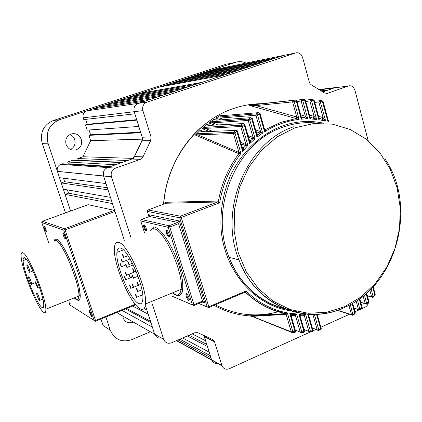 <?xml version="1.0" encoding="UTF-8"?>
<svg xmlns="http://www.w3.org/2000/svg" width="422" height="422" viewBox="0 0 422 422"><rect width="100%" height="100%" fill="white"/><g stroke="black" fill="none" stroke-linecap="round" stroke-linejoin="round"><path stroke-width="0.63" d="M69.514 301.872L70.405 303.181L70.68 302.97M44.125 225.881L43.904 226.303C44.321 228.703 45.054 230.507 46.109 231.715L46.33 231.451C45.998 229.099 45.265 227.242 44.125 225.881M44.648 226.456L46.299 230.881M63.179 232.717L62.894 233.25C63.332 235.851 64.133 237.786 65.31 239.058L65.595 238.725C65.252 236.156 64.45 234.152 63.179 232.717M63.717 233.266L65.579 238.214M89.322 310.465L88.979 310.903L91.379 316.59L91.722 316.331L89.322 310.465M89.786 310.972L91.695 315.777M39.573 300.733L39.863 300.332C39.251 297.273 38.244 294.783 36.841 292.868L36.561 293.274C37.162 296.313 38.165 298.797 39.573 300.733M31.465 284.518L31.729 284.111C31.117 281.047 30.126 278.583 28.754 276.721L28.496 277.127C29.102 280.171 30.094 282.634 31.465 284.518M29.793 272.543L30.062 272.1C29.429 268.935 28.422 266.424 27.029 264.573L26.771 265.021C27.393 268.16 28.401 270.671 29.793 272.543M37.547 287.825L37.769 287.493C37.3 285.124 36.529 283.225 35.464 281.796L35.248 282.128L37.547 287.825M24.692 257.842C23.553 257.251 23.031 258.169 23.131 260.601C23.231 270.507 36.672 304.114 41.862 307.337C43.208 308.308 43.835 307.459 43.746 304.784C43.761 294.841 29.318 259.335 24.692 257.842M43.556 312.227C45.201 313.44 45.966 312.428 45.856 309.194C45.892 297.246 28.432 254.403 22.957 252.831C21.612 252.166 21 253.274 21.116 256.159C21.253 268.06 37.263 308.16 43.556 312.227M65.468 212.904L42.168 143.195C39.8 132.413 43.513 124.859 53.309 120.523L59.402 119.764C49.363 124.216 45.555 131.975 47.976 143.047L70.611 211.037L65.067 194.389L112.468 203.583L124.342 240.324L115.016 211.459L65.099 229.927L95.504 320.509L135.204 304.225M114.351 210.356L88.114 204.675L42.422 221.276L64.471 228.782L114.351 210.356L115.016 211.459M125.598 317.655L123.319 318.378M133.268 322.018L132.745 322.255C128.335 323.627 125.16 322.239 123.213 318.093L122.791 316.057M69.957 134.502L72.716 136.29L74.552 139.065C75.928 143.675 74.583 147.151 70.516 149.483M71.144 133.996C75.67 132.941 79.004 134.544 81.145 138.812C82.585 143.923 80.977 147.584 76.308 149.784C71.656 150.881 68.269 149.193 66.159 144.72C64.898 139.671 66.555 136.095 71.144 133.996M150.359 331.75L131.696 339.663C121.715 342.801 114.578 339.652 110.29 330.204L105.896 317.001M110.29 330.204L103.137 325.589L100.942 319.032M59.402 119.764L235.471 62.329L228.313 63.843M53.309 120.523L225.453 64.45M246.068 63.094C242.597 61.464 239.063 61.211 235.471 62.329M368.2 140.742L354.928 90.197L353.647 87.665C352.112 85.951 350.313 85.402 348.266 86.019L319.823 89.817M321.311 90.788L328.432 89.955L322.804 91.796M83.261 117.828L134.222 111.693C133.384 107.721 134.708 104.951 138.189 103.374L146.967 102.098C143.401 103.712 142.045 106.566 142.9 110.648L134.222 111.693L134.882 113.808L83.825 119.584L83.261 117.828C82.527 114.52 83.646 112.21 86.605 110.891L92.645 108.918L145.289 101.032L138.189 103.374C134.708 104.951 133.384 107.721 134.222 111.693L142.188 137.224L151.034 136.907L150.675 140.6L141.834 140.816L142.188 137.224M136.86 120.138L138.827 126.452L87.233 130.113L85.534 124.859L136.86 120.138M72.716 160.27L67.625 162.022L115.633 164.738L121.631 162.628L72.716 160.27M82.928 156.762L77.79 158.53L127.602 160.534L133.637 158.408L142.778 139.128L140.79 132.745L88.931 135.362L90.651 140.679L82.928 156.762L133.02 158.392M182.652 337.985L209.233 352.206L207.455 346.499L187.305 335.97M192.142 333.881L205.672 340.781L204.153 335.907M124.342 240.324L103.559 176.011L106.001 183.565L59.507 177.688L57.397 171.353C56.675 168.072 57.809 165.746 60.8 164.369L107.589 167.566C104.06 169.222 102.71 172.023 103.543 175.958L103.543 175.958C102.71 172.023 104.06 169.222 107.589 167.566L131.838 159.041L134.354 156.588L141.834 140.816M134.354 156.588L143 156.82L140.42 159.342L115.559 168.109L107.589 167.566L109.604 166.859L62.509 163.778L60.8 164.369M67.625 162.022L68.2 163.768L67.267 164.089M77.664 160.508L78.36 160.27L77.79 158.53M89.047 129.987L90.603 134.797L88.931 135.362M85.624 119.384L87.212 124.3L85.534 124.859M97.93 108.127L97.661 107.283L103.648 105.331L158.197 96.775L151.171 99.091L97.661 107.283M108.871 104.514L108.618 103.712L114.557 101.771L170.973 92.56L164.021 94.855L108.618 103.712M119.721 100.927L119.484 100.167L125.371 98.247L183.617 88.388L176.734 90.656L119.484 100.167M130.482 97.382L130.256 96.654L136.09 94.75L196.13 84.258L189.32 86.505L130.256 96.654M141.148 93.863L140.932 93.167L160.117 86.911L224.103 75.032L201.774 82.395L140.932 93.167M165.06 85.993L164.865 85.36L170.541 83.509L236.204 71.033L229.615 73.206L164.865 85.36M175.436 82.58L175.251 81.974L180.88 80.138L248.189 67.082L241.669 69.234L175.251 81.974M185.722 79.199L185.548 78.613L191.129 76.793L260.052 63.168L253.596 65.299L185.548 78.613M195.929 75.844L195.761 75.285L201.294 73.475L271.794 59.291L265.406 61.401L195.761 75.285M206.047 72.521L205.889 71.977L212.34 69.994M67.367 189.884L68.464 193.181L65.067 194.389M61.248 182.921L108.027 189.842L110.453 197.348L63.337 189.183L61.248 182.921L64.661 181.724L63.485 178.19M126.669 308.471L150.49 321.253L148.196 314.153L132.566 306.055M116.678 312.575L154.674 334.208L152.395 327.15L122.005 310.386M145.759 306.62L154.674 334.208C155.903 337.204 158.097 338.455 161.267 337.959M178.174 339.916L211.011 357.893L211.717 360.124L204.016 335.843M205.889 71.977L277.096 57.545L284.539 55.229M142.367 139.139L90.651 140.679M68.464 193.181L111.709 201.231M144.108 308.529L146.824 309.906M64.661 181.724L107.346 187.732M125.519 308.946L150.955 322.688M189.051 335.221L206.806 344.415M179.856 339.193L210.335 355.735M122.438 162.349L78.36 160.27M110.68 166.479L68.2 163.768M90.603 134.797L140.616 132.186M87.212 124.3L136.712 119.674M368.543 302.326C368.084 304.631 366.903 306.261 365.009 307.211L361.232 308.92M360.05 309.458L354.981 311.752M349.522 314.232L320.847 327.224M315.893 329.471L313.061 330.753M310.977 331.697L229.22 368.749C225.918 369.904 223.507 368.918 221.988 365.795L214.529 341.767L204.396 336.693M154.674 334.208L163.667 339.33L152.289 303.924M131.026 237.765L111.429 176.797L57.413 171.395M146.967 102.098L295.548 52.977L211.375 70.189M86.605 110.891L138.189 103.374L283.426 55.456M217.995 363.316C215.078 363.917 212.983 362.857 211.717 360.124L176.465 340.654M337.094 87.365L335.131 87.602L322.935 91.885M348.266 86.019L327.409 93.378L324.439 92.935L311.373 84.891L310.096 83.788L309.352 82.253L302.59 57.392L301.382 54.944C299.741 53.008 297.8 52.354 295.548 52.977M142.9 110.648L151.034 136.907M143 156.82L150.675 140.6M115.559 168.109C111.941 169.818 110.559 172.693 111.413 176.744L111.429 176.797M163.667 339.33C165.202 342.828 167.792 343.988 171.448 342.822L194.827 332.726L197.865 332.715M214.529 341.767L212.345 339.378L198.103 332.831M368.617 300.554L367.451 295.891M206.237 124.975L207.033 124.321L210.298 125.508L206.237 124.975L203.288 127.46L241.062 125.17L242.281 126.104L247.878 145.463L245.467 145.574L241.162 143.876M209.075 131.347L201.953 128.599L203.288 127.46M217.726 119.959L213.168 119.827L213.975 119.32L216.423 120.149M214.634 125.097L208.748 122.997L210.193 121.921L248.632 119.051L249.777 120.038L255.141 138.717L252.593 138.743L248.5 137.261M220.448 119.758L215.737 118.192L217.272 117.184L256.402 113.829L258.549 112.579L259.994 113.376L259.424 113.697L258.375 112.658L223.897 115.533L220.738 115.264M249.988 105.157L293.459 100.357L294.181 101.491L299.124 119.384L249.144 105.358L255.869 105.59L296.761 116.968L299.124 119.384C287.029 120.787 275.513 124.928 264.583 131.806L264.362 128.705L260.015 113.444M251.306 316.394L250.388 316.025L252.25 316.373L253.031 317.033M249.745 315.798L250.388 316.025M165.514 203.351L165.445 202.291L218.185 201.051L219.698 202.745L217.541 202.022L165.82 203.246L164.627 203.763M204.707 131.543L203.773 131.812L199.522 130.936L200.292 130.134L204.053 131.611M198.145 133.695L197.881 134.85L238.963 152.479L233.44 133.537L197.881 134.85L195.972 134.581L196.599 133.88L198.145 133.695L233.725 132.271L235.017 133.141L240.93 153.45L238.641 153.629L195.375 135.066L200.292 130.134M195.972 134.581L195.375 135.066M186.55 293.638L185.896 294.176C186.086 296.856 187.015 298.945 188.681 300.448L189.351 299.889C189.135 297.188 188.201 295.105 186.55 293.638M187.046 293.997L186.788 294.461C186.951 296.661 187.716 298.37 189.077 299.594L189.367 299.609M143.997 224.657L143.512 225.179C143.707 227.88 144.561 229.885 146.075 231.203L146.576 230.66C146.36 227.943 145.5 225.939 143.997 224.657M144.556 225.053L144.35 225.475C144.514 227.685 145.215 229.331 146.455 230.396L146.598 230.401M166.679 230.132L166.083 230.76C166.279 233.646 167.207 235.771 168.874 237.143L169.48 236.489C169.264 233.582 168.331 231.462 166.679 230.132M167.286 230.539L166.985 231.061C167.149 233.429 167.914 235.165 169.275 236.278L169.502 236.267M350.318 304.605L353.003 315.223M357.524 300.206L359.998 309.959M364.455 294.989L366.739 303.972M371.102 288.891L373.28 297.199M211.111 125.313L242.935 123.556L244.132 124.501L242.281 126.104L240.704 126.505L204.965 128.409L212.229 131.205M224.52 115.417L223.897 115.533M300.696 114.9L305.322 116.192L301.171 101.085L301.857 99.592L302.759 100.673L307.759 118.888L301.239 116.878M309.49 115.069L314.079 116.382L309.906 101.095L310.587 99.608L310.935 99.555L311.494 100.689L316.6 119.41L310.064 117.084M328.247 120.444L328.812 120.877L327.984 121.663L322.202 100.842L319.923 100.468L325.673 121.056L322.07 119.21L319.079 118.308M124.543 276.663L125.825 279.67L125.598 279.907L124.316 276.901L124.543 276.663M129.728 285.177L131.031 288.205L130.794 288.442L129.496 285.414L129.728 285.177M136.596 297.389L136.844 297.146L135.525 294.097L135.283 294.334L136.596 297.389M133.389 287.503L133.632 287.255L132.313 284.196L132.075 284.444L133.389 287.503M130.166 277.57L130.403 277.317L129.085 274.253L128.852 274.506L130.166 277.57M125.466 272.069L126.769 275.107L126.537 275.355L125.239 272.317L125.466 272.069M120.296 263.629L121.578 266.646L121.357 266.894L120.075 263.871L120.296 263.629M121.177 258.876L122.48 261.93L122.253 262.183L120.956 259.134L121.177 258.876M126.927 267.595L127.164 267.337L125.846 264.262L125.614 264.52L126.927 267.595M137.699 291.639L137.947 291.391L136.617 288.305L136.364 288.553L137.699 291.639M138.3 285.525L138.553 285.261L137.203 282.144L136.95 282.408L138.3 285.525M133.363 278.256L133.61 277.998L132.276 274.901L132.033 275.16L133.363 278.256M133.916 271.968L134.164 271.699L132.814 268.566L132.566 268.84L133.916 271.968M129.005 264.794L129.243 264.525L127.908 261.418L127.671 261.687L129.005 264.794M123.678 257.573L123.904 257.309L122.591 254.223L122.359 254.492L123.678 257.573M120.592 248.067C118.44 247.424 117.216 248.864 116.915 252.388C115.433 264.826 130.282 300.005 138.548 303.407C141.027 304.578 142.446 303.212 142.815 299.309C144.477 286.659 128.225 249.381 120.592 248.067M140.32 308.867C143.332 310.344 145.062 308.714 145.516 303.977C147.531 288.753 127.85 243.774 118.772 242.46C116.229 241.743 114.779 243.478 114.425 247.661C112.669 262.579 130.329 304.547 140.32 308.867M273.562 314.522L282.376 314.448M309.205 314.627L309.674 314.432L309.342 314.437M295.527 314.617L292.488 314.654M291.259 316.21L289.719 313.256L292.404 314.643L291.734 314.659M276.858 314.823L271.657 314.87M295.321 315.144L296.054 315.128M300.548 315.255L301.144 315.039L300.717 315.049M296.028 315.171L295.358 315.187M291.512 314.976L294.741 314.849L296.613 313.952L295.564 315.556L291.201 315.756M291.977 314.67L291.707 314.685M249.608 315.788L285.552 313.62L287.361 312.866L286.174 314.353L252.25 316.373L291.27 331.829L286.09 314.184L251.591 316.247L292.103 332.541L294.814 332.51L295.574 331.101L291.249 316.226M244.48 292.42L245.298 292.071L246.095 290.969L245.841 292.61L244.37 292.467M242.006 146.772L243.921 147.589L242.634 151.324L242.122 147.125M249.228 139.766L250.979 140.457L249.666 143.665L249.275 139.898M256.74 133.858L258.306 134.428L256.998 137.203L256.703 133.795M255.59 129.939L260.553 131.595L262.663 133.062L259.984 132.983L256.085 131.669M264.467 128.916L265.871 129.396L264.583 131.806L259.424 113.697L257.473 114.858L262.663 133.062L256.998 137.203L251.681 118.661L250.557 117.664L217.003 120.117M301.688 117.717L302.321 117.907L301.266 119.168L301.303 117.105L296.856 100.974M310.729 117.77L309.948 118.92L310.028 117.042L305.465 100.367M319.544 118.719L318.842 119.711L318.969 118.007L314.232 100.594M305.417 314.073L304.352 315.709L300.269 315.793M312.349 328.015L317.159 329.804L312.997 314.828L309.052 314.902M305.085 314.939L303.671 314.949M301.16 314.976L300.775 314.976M296.128 315.018L295.189 315.023M248.025 135.599L253.079 137.419L248.194 120.444L212.287 122.844L218.058 124.891M240.709 142.298L247.878 145.463L242.634 151.324L236.805 131.284L235.539 130.398L203.773 131.812M259.984 132.983L260.553 131.595L255.89 115.269L219.815 118.07L224.108 119.489M318.494 116.261L323.21 117.717L325.673 121.056L318.842 119.711L313.704 100.826L313.166 99.697L311.03 99.56M304.251 117.727L305.322 116.192L307.759 118.888L301.266 119.168L296.307 101.211L295.611 100.077L251.021 104.788M374.915 295.374L372.721 287.218M368.438 302.358L366.148 293.548M327.984 121.663L328.142 120.128L323.173 101.728M361.696 308.535L359.286 298.982M312.913 117.907L314.079 116.382L316.6 119.41L309.948 118.92L304.927 100.6L304.309 99.46L302.12 99.539M354.696 313.968L354.949 313.789L352.143 303.576M314.39 314.432L318.716 329.582L318.23 330.484L317.217 329.962L318.621 330.299L320.678 329.814L321.211 328.49L317.223 314.48M309.611 314.374L308.841 315.672M308.909 315.983L307.997 314.29M305.507 314.079L310.381 331.054L309.827 331.977L308.883 331.423L310.228 331.797L312.354 331.492L312.955 330.141L308.904 315.988M311.953 331.671L312.544 331.418L313.034 330.315M256.402 113.829L257.473 114.858L255.89 115.269L256.402 113.829M303.328 332.583L304.42 331.033L300.258 316.611L298.86 314.047L301.297 315.034L300.195 316.273M300.221 316.331L300.86 314.854L304.204 314.759L304.267 315.334L303.539 314.97L305.296 314.058M238.641 153.629L238.963 152.479L240.93 153.45C229.885 167.766 222.805 184.198 219.698 202.745L181.228 217.457L208.806 306.768L246.095 290.969C258.09 302.69 271.847 309.991 287.361 312.866L292.821 331.613L295.089 331.734L289.719 313.256L296.613 313.952L301.762 331.755L301.129 332.689L300.258 332.114L301.54 332.52L303.745 332.415L304.499 331.212M252.593 138.743L253.079 137.419L255.141 138.717L249.666 143.665L244.132 124.501L244.723 124.158L243.267 123.361L241.062 125.17L240.704 126.505L245.868 144.335L245.467 145.574M292.821 331.613L292.525 332.394L291.27 331.829L292.821 331.613M292.293 332.557L295.147 332.399L295.653 331.281M242.254 147.452L243.921 147.589L245.72 145.632L246 144.393M242.492 147.705L243.726 147.468M239.1 152.542L238.894 153.692C228.45 167.555 221.634 183.359 218.443 201.094L217.705 202.032M198.746 303.46L207.255 307.021L208.806 306.768L208.906 307.506L245.298 292.071L245.931 292.546C257.726 303.634 271.114 310.624 286.09 313.52L286.105 314L285.552 313.62C270.713 310.655 257.473 303.655 245.841 292.61L244.913 292.377M245.599 292.61L245.087 292.346M218.185 201.051L217.541 202.022L180.41 216.201L181.228 217.457L179.672 217.789L147.362 211.411L149.019 216.65L147.315 211.322M165.34 203.478L165.445 202.291L165.82 203.246L165.466 203.42M295.347 314.691L295.384 315.223L292.404 314.643L291.191 315.872M292.256 314.654L291.533 314.886M285.33 313.625L286.274 314.316M294.514 314.854L295.463 315.587L300.206 331.977L303.945 331.66L298.86 314.047L304.531 313.973M291.217 315.572L295.384 315.223L295.564 315.556M303.397 314.976L304.352 315.709L308.825 331.275L312.491 330.758L307.765 314.274M319.079 118.334L322.07 119.21L323.21 117.717M321.786 119.125L323.052 117.622L318.816 101.992L314.717 102.382M310.149 117.374L310.935 117.838L313.193 117.981L314.232 116.467M301.429 117.443L302.321 117.907L304.526 117.796L305.475 116.272M264.504 129.053L265.871 129.396L280.635 122.427L296.059 118.566L296.909 117.042M295.785 118.503L296.761 116.968L292.594 101.902L255.869 105.59L256.676 104.165M256.84 134.138L258.306 134.428L260.242 133.035L260.696 131.659M220.289 116.757L219.815 118.07L216.454 117.796M265.675 129.306L264.852 129.385M249.413 140.236L250.979 140.457L252.852 138.796L253.216 137.482M212.688 121.573L212.287 122.844L209.428 122.57M258.116 134.328L257.156 134.449M205.298 127.196L204.965 128.409L202.592 128.14M250.789 140.347L249.687 140.521M149.831 215.716L149.504 214.83L149.583 216.433L141.428 219.509L168.974 225.759L177.746 222.394L179.387 221.001L178.559 223.649L169.776 227.025L194.004 304.668L202.544 301.076L204.775 303.065L202.607 301.952M76.298 299.261L74.763 297.689M54.222 241.178C54.554 239.353 55.361 238.683 56.632 239.163C60.763 240.598 69.762 257.135 75.422 274.042C81.145 290.974 81.768 302.885 77.179 299.915M74.209 297.911L75.886 299.335C77.759 300.432 78.756 299.34 78.882 296.054C79.874 283.879 62.414 241.695 55.978 240.524L54.021 241.252M68.865 302.131L69.815 304.927L95.451 321.263M94.655 320.752L94.074 320.372M42.369 221.302L41.767 222.478L63.806 230.222L64.471 228.782L65.099 229.927L63.806 230.222L94.217 320.736L63.785 230.212L41.794 222.579L48.81 243.193M95.536 321.321L94.217 320.736L95.504 320.509L95.652 321.205L135.668 304.779M41.91 221.682L41.81 222.494M69.815 304.927L70.769 305.544M48.024 143.206L42.221 143.343M335.131 87.602L319.327 89.501M176.712 340.549L221.867 365.452M140.42 159.342L131.838 159.041M325.969 93.536L327.409 93.378M237.264 130.736L235.945 130.134L235.539 130.398L233.725 132.271L233.44 133.537L235.017 133.141L237.264 130.736M252.098 118.102L250.557 117.664L248.632 119.051L248.194 120.444L249.777 120.038L252.261 118.334L252.098 118.102M293.279 100.399L295.611 100.077L296.835 100.916L292.594 101.902L293.279 100.399M296.117 100.156L302.015 99.55M305.333 100.125L310.666 99.581M172.355 292.921L174.982 294.551C178.284 295.869 180.315 294.134 181.064 289.334C184.113 273.899 164.385 229.721 154.252 228.872L152.062 228.951L150.406 230.349M287.54 308.63L286.237 309.136M280.182 311.199C257.921 317.703 236.262 315.582 215.204 304.837M260.453 103.717C251.306 103.891 242.265 105.511 233.34 108.57C196.341 120.755 166.748 160.471 163.72 204.1M214.028 305.333C227.611 312.728 241.917 316.331 256.945 316.141M344.384 307.564C305.507 326.217 255.869 305.876 238.973 259.941C218.105 209.745 246.733 141.903 294.092 126.626M295.02 127.776L277.312 136.786L261.598 150.179L248.785 167.297L239.617 187.226L234.643 208.874L234.147 231.013L238.129 252.414L246.321 271.889L258.211 288.416L273.087 301.166L290.099 309.558L308.329 313.277L326.834 312.259L344.716 306.673L361.142 296.893L375.385 283.452L386.832 267.026L394.997 248.384L399.544 228.376L400.272 207.888L397.128 187.832L390.218 169.122L379.8 152.643L366.296 139.202L350.281 129.517L332.478 124.168L313.741 123.535L295.02 127.776M317.924 123.256C306.235 121.742 294.593 123.039 283.004 127.143C236.557 142.077 208.573 208.236 229.072 257.251C239.96 285.831 264.167 305.834 290.637 309.737M296.434 311.41C258.602 309.368 224.879 274.379 221.102 229.542C220.01 210.172 223.365 191.635 231.172 173.938C242.45 151.34 260.949 134.127 282.112 126.025C296.144 121.103 310.101 120.186 323.985 123.277M303.539 314.97L301.297 315.034M201.953 128.599L206.279 124.923M206.537 124.712L207.033 124.321M208.748 122.997L209.618 122.354M213.564 119.59L213.975 119.32M215.737 118.192L216.57 117.675M198.72 303.471L208.906 307.506L207.255 307.021L179.672 217.789L180.41 216.201L148.038 209.971L147.362 211.411L147.536 210.356M153.022 229.346L152.611 228.044L153.028 229.341M178.058 294.799L179.598 295.447M149.842 215.895L149.504 214.83L179.387 221.001L204.775 303.065L202.201 302.004M181.592 293.538L180.036 292.9L181.602 293.522M249.144 105.358L249.75 105.257M316.695 123.314L316.394 123.071M315.25 122.169L314.78 121.805M312.391 328.168L317.217 329.962L320.752 329.102L316.553 314.353M337.584 310.26L351.479 314.67L353.035 314.443L355.229 312.644L352.644 303.286M353.974 308.102L358.442 309.463L360.003 309.231L362.123 307.263L359.76 298.634M360.752 302.257L365.162 303.529L366.723 303.297L368.781 301.155L366.602 293.148M367.277 295.632L371.624 296.819L373.185 296.582L375.169 294.245L373.148 286.76M322.872 101.312L323.157 101.665L322.656 101.96L320.403 101.586L318.816 101.992L319.491 100.51M313.947 100.193L314.216 100.531L313.704 100.826L311.494 100.689L305.776 101.507M305.19 99.977L305.444 100.304L304.927 100.6L296.998 101.507M303.956 329.418L308.883 331.423L303.993 329.561M295.268 330.057L300.258 332.114L295.31 330.189M337.32 310.349L351.558 314.875L348.904 305.37M354.032 308.313L358.526 309.679L356.147 301.123M360.815 302.474L365.252 303.756L363.126 296.075M367.34 295.859L371.719 297.056L369.82 290.162M312.185 121.605L313.166 122.333M313.82 122.834L314.622 123.456M220.284 115.433L217.272 117.184M213.168 119.827L210.193 121.921M199.522 130.936L196.599 133.88M164.744 203.72L147.922 210.024M180.073 292.831L181.629 293.469M202.312 301.962L202.65 301.82L202.544 301.076L178.559 223.649L177.746 222.394L149.472 216.481M152.864 227.949L153.276 229.246M202.233 301.994L204.744 303.022C204.754 302.685 204.058 302.284 202.65 301.82L194.109 305.412L194.004 304.668L192.464 304.921L193.888 305.591L171.585 295.954L192.464 304.921L168.236 227.347L140.748 220.964L144.456 232.627L140.7 220.87M154.964 227.358C161.589 228.703 173.231 247.049 179.107 266.018C185.084 285.019 183.464 298.428 176.354 295.205M169.776 227.025L168.236 227.347L168.974 225.759L169.776 227.025M141.312 219.567L140.748 220.964L140.927 219.899M375.232 294.392L375.031 295.236L373.206 297.241L371.719 297.056L372.826 297.447M368.839 301.308L368.596 302.199L366.744 303.956L365.252 303.756L366.37 304.151M362.192 307.422L361.897 308.361L360.029 309.885L358.526 309.679L359.66 310.08M355.292 312.808L354.949 313.789L353.066 315.102L351.558 314.875L352.702 315.292M44.648 226.561L43.904 226.303M63.701 233.514L62.894 233.25M89.775 311.151L88.979 310.903M45.856 309.194L78.882 296.054L79.958 294.398L79.616 289.998C78.808 284.95 76.741 277.771 73.417 268.466C66.834 251.871 61.248 242.138 56.659 239.258C55.493 238.805 54.733 239.422 54.38 241.12M39.863 300.332L42.875 299.145M31.729 284.111L35.332 282.719M30.062 272.1L32.942 271.003M37.769 287.493L39.32 286.891M23.131 260.601L26.338 259.393M57.951 226.561L55.678 227.4M81.145 138.812L74.552 139.065M42.168 143.195L47.976 143.047M111.413 176.744L57.397 171.353M211.717 360.124L221.988 365.795M214.445 341.525L204.317 336.461M166.901 234.5L166.226 230.328M187.284 294.255L185.896 294.176M144.35 225.464L143.512 225.179M144.772 225.311L144.35 225.475M166.991 231.045L166.083 230.76M167.555 230.839L166.985 231.061M320.678 329.814L321.284 328.664M145.516 303.977L181.064 289.334C182.067 289.16 182.52 289.65 182.425 290.816C181.819 294.825 179.793 296.286 176.354 295.194L172.751 292.757M163.557 204.164C166.01 170.989 183.464 139.387 208.642 121.483M291.781 310.112C264.747 306.662 240.002 286.385 229.072 257.251L238.973 259.941C256.17 305.85 305.95 326 344.753 307.358C396.701 285.536 418.049 206.469 384.848 158.73M125.825 279.67L132.503 277.006M131.031 288.205L133.183 287.34M136.844 297.146L142.694 294.762M133.632 287.255L138.158 285.43M130.403 277.317L132.318 276.552M126.769 275.107L136.148 271.378M121.578 266.646L125.656 265.048M122.48 261.93L130.076 258.955M127.164 267.337L133.257 264.932M137.947 291.391L141.919 289.782M138.553 285.261L140.637 284.423M133.61 277.998L138.026 276.236M134.164 271.699L135.984 270.977M129.243 264.525L132.429 263.275M123.904 257.309L128.051 255.695M116.915 252.388L123.351 249.898M252.282 118.403L256.687 133.785M291.955 314.395L295.347 314.696M244.744 124.232L249.26 139.877M237.428 131.01L242.096 147.088M291.206 315.925L291.961 314.395M308.872 315.735L309.389 314.364M312.792 314.659L309.236 314.696M296.244 314.817L294.904 314.833M178.026 294.809L179.572 295.458M314.501 121.779L315.028 122.185M316.125 123.045L316.479 123.324M153.977 228.977L153.566 227.68M149.842 215.869L149.525 214.877L149.715 216.37"/></g></svg>
